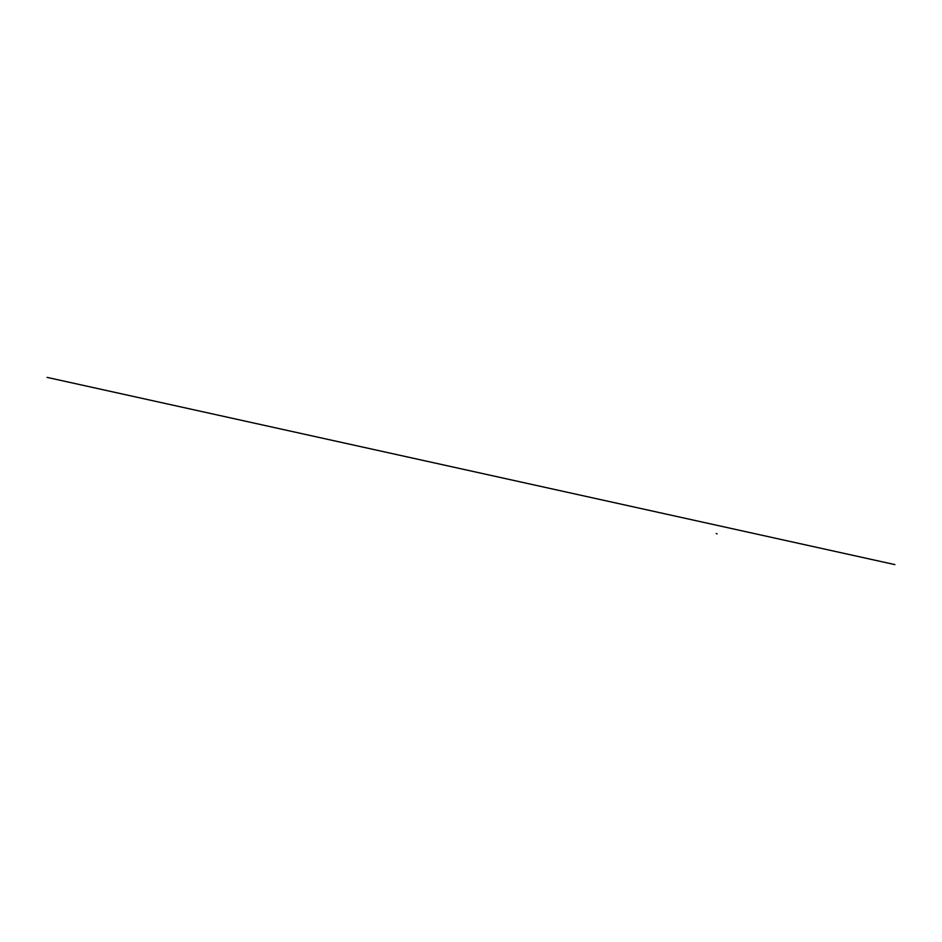 <?xml version="1.0" encoding="UTF-8"?>
<svg xmlns="http://www.w3.org/2000/svg" width="942" height="942" viewBox="0 0 942 942"><rect width="100%" height="100%" fill="white"/><g stroke="black" fill="none" stroke-linecap="round" stroke-linejoin="round"><path stroke-width="1.41" d="M894.9 564.635L47.1 377.365M716.238 533.478L717.086 533.914"/></g></svg>
